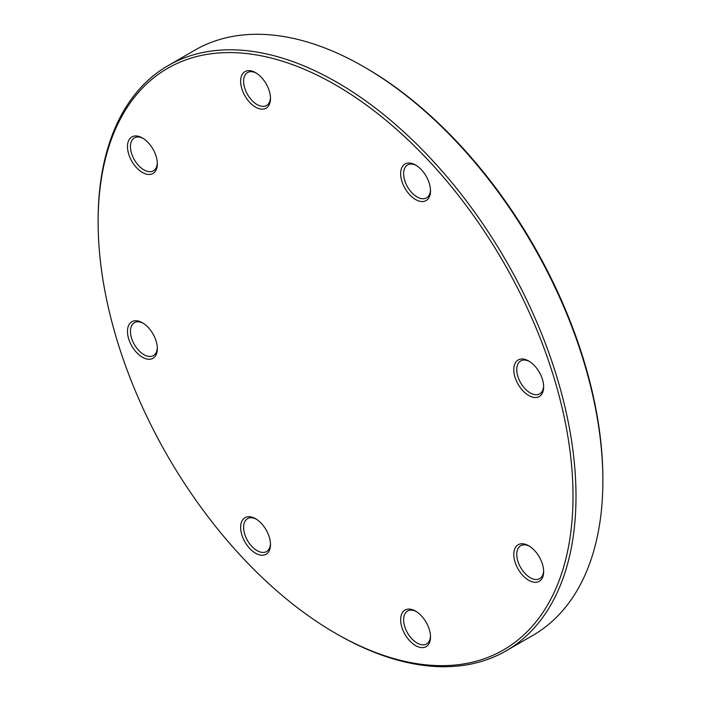<?xml version="1.0" encoding="UTF-8"?>
<svg xmlns="http://www.w3.org/2000/svg" width="701" height="701" viewBox="0 0 701 701"><rect width="100%" height="100%" fill="white"/><g stroke="black" fill="none" stroke-linecap="round" stroke-linejoin="round"><path stroke-width="1.05" d="M98.122 222.033L98.122 220.307A337.908 195.088 60 0 1 168.109 65.622A337.908 195.088 60 0 1 337.058 82.359A337.908 195.088 60 0 1 557.812 380.126A337.908 195.088 60 0 1 506.008 650.896A337.908 195.088 60 0 1 337.058 634.16L335.56 633.301A335.797 193.87 -120 0 0 573.006 496.212A335.797 193.87 -120 0 0 335.569 84.944A335.797 193.87 -120 0 0 98.122 222.033A335.797 193.87 -120 0 0 335.56 633.301M506.008 650.896L532.891 635.378A337.908 195.088 -120 0 0 602.878 480.693A337.908 195.088 -120 0 0 363.942 66.84A337.908 195.088 -120 0 0 194.992 50.104L168.109 65.622M363.942 66.84L365.44 67.699A335.797 193.87 60 0 1 602.878 478.967L602.878 480.693M528.72 361.006L528.72 361.006A21.118 12.197 60 0 1 543.652 386.873A21.118 12.197 60 0 1 528.72 395.495A21.118 12.197 60 0 1 513.789 369.629A21.118 12.197 60 0 1 528.72 361.006M415.57 165.033L415.57 165.033A21.118 12.197 60 0 1 430.51 190.9A21.118 12.197 60 0 1 415.57 199.522A21.118 12.197 60 0 1 400.639 173.655A21.118 12.197 60 0 1 415.57 165.033M255.558 72.65L255.558 72.65A21.118 12.197 60 0 1 270.49 98.517A21.118 12.197 60 0 1 255.558 107.139A21.118 12.197 60 0 1 240.627 81.272A21.118 12.197 60 0 1 255.558 72.65M142.408 137.974L142.408 137.974A21.118 12.197 60 0 1 157.348 163.841A21.118 12.197 60 0 1 142.408 172.464A21.118 12.197 60 0 1 127.477 146.597A21.118 12.197 60 0 1 142.408 137.974M415.57 611.106L415.57 611.106A21.118 12.197 60 0 1 430.51 636.972A21.118 12.197 60 0 1 415.57 645.595A21.118 12.197 60 0 1 400.639 619.728A21.118 12.197 60 0 1 415.57 611.106L415.57 611.106M255.558 518.722L255.558 518.722A21.118 12.197 60 0 1 270.49 544.589A21.118 12.197 60 0 1 255.558 553.212A21.118 12.197 60 0 1 240.627 527.345A21.118 12.197 60 0 1 255.558 518.722L255.558 518.722M142.408 322.749L142.408 322.749A21.118 12.197 60 0 1 157.348 348.616A21.118 12.197 60 0 1 142.408 357.23A21.118 12.197 60 0 1 127.477 331.371A21.118 12.197 60 0 1 142.408 322.749M528.72 545.781L528.72 545.781A21.118 12.197 60 0 1 543.652 571.648A21.118 12.197 60 0 1 528.72 580.27A21.118 12.197 60 0 1 513.789 554.403A21.118 12.197 60 0 1 528.72 545.781M529.492 546.245A19.006 10.971 -120 0 0 520.712 545.702A19.006 10.971 -120 0 0 517.794 560.931A19.006 10.971 -120 0 0 530.219 577.685A19.006 10.971 -120 0 0 539.717 578.623A19.006 10.971 -120 0 0 543.634 570.745M416.341 611.57A19.006 10.971 -120 0 0 407.561 611.027A19.006 10.971 -120 0 0 404.652 626.256A19.006 10.971 -120 0 0 417.069 643.01A19.006 10.971 -120 0 0 426.567 643.947A19.006 10.971 -120 0 0 430.484 636.079M256.329 519.187A19.006 10.971 -120 0 0 247.549 518.644A19.006 10.971 -120 0 0 244.631 533.873A19.006 10.971 -120 0 0 257.057 550.627A19.006 10.971 -120 0 0 266.555 551.564A19.006 10.971 -120 0 0 270.472 543.696M143.179 323.214A19.006 10.971 -120 0 0 134.399 322.67A19.006 10.971 -120 0 0 131.49 337.9A19.006 10.971 -120 0 0 143.907 354.645A19.006 10.971 -120 0 0 153.405 355.591A19.006 10.971 -120 0 0 157.322 347.714M143.179 138.439A19.006 10.971 -120 0 0 134.399 137.895A19.006 10.971 -120 0 0 131.49 153.125A19.006 10.971 -120 0 0 143.907 169.879A19.006 10.971 -120 0 0 153.405 170.816A19.006 10.971 -120 0 0 157.322 162.947M256.329 73.114A19.006 10.971 -120 0 0 247.549 72.571A19.006 10.971 -120 0 0 244.631 87.8A19.006 10.971 -120 0 0 257.057 104.554A19.006 10.971 -120 0 0 266.555 105.492A19.006 10.971 -120 0 0 270.472 97.614M416.341 165.497A19.006 10.971 -120 0 0 407.561 164.954A19.006 10.971 -120 0 0 404.652 180.183A19.006 10.971 -120 0 0 417.069 196.937A19.006 10.971 -120 0 0 426.567 197.875A19.006 10.971 -120 0 0 430.484 190.006M529.492 361.479A19.006 10.971 -120 0 0 520.712 360.927A19.006 10.971 -120 0 0 517.794 376.165A19.006 10.971 -120 0 0 530.219 392.91A19.006 10.971 -120 0 0 539.717 393.857A19.006 10.971 -120 0 0 543.634 385.979"/></g></svg>
